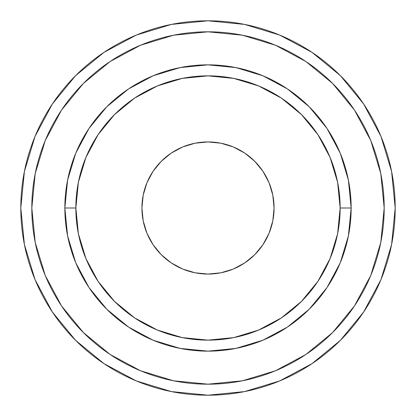 <?xml version="1.0" encoding="UTF-8"?>
<svg xmlns="http://www.w3.org/2000/svg" width="416" height="416" viewBox="0 0 416 416"><rect width="100%" height="100%" fill="white"/><g stroke="black" fill="none" stroke-linecap="round" stroke-linejoin="round"><path stroke-width="0.62" d="M340.257 262.782L348.4 235.929L351.151 208L340.142 208A132.142 132.142 0 0 1 208 340.142A132.142 132.142 0 0 1 75.858 208L64.849 208A143.151 143.151 0 0 0 208 351.151A143.151 143.151 0 0 0 351.151 208A143.151 143.151 0 0 1 208 351.151A143.151 143.151 0 0 1 64.849 208L67.6 235.929L75.717 262.714M141.929 208A66.071 66.071 0 0 1 208 141.929A66.071 66.071 0 0 1 274.071 208L272.802 195.109L269.043 182.718L262.938 171.293L254.717 161.283L244.707 153.062L233.282 146.957L220.891 143.198L208 141.929L195.109 143.198L182.718 146.957L171.293 153.062L161.283 161.283L153.062 171.293L146.957 182.718L143.198 195.109L141.929 208L143.198 220.891L146.957 233.282L153.062 244.707L161.283 254.717L171.293 262.938L182.718 269.043L195.109 272.802L208 274.071L220.891 272.802L233.282 269.043L244.707 262.938L254.717 254.717L262.938 244.707L269.043 233.282L272.802 220.891L274.071 208A66.071 66.071 0 0 1 208 274.071A66.071 66.071 0 0 1 141.929 208M384.186 208A176.186 176.186 0 0 1 208 384.186A176.186 176.186 0 0 1 31.814 208A176.186 176.186 0 0 1 208 31.814A176.186 176.186 0 0 1 384.186 208L380.801 242.372L370.776 275.423L354.494 305.885L332.582 332.582L305.885 354.494L275.423 370.776L242.372 380.801L208 384.186L173.628 380.801L140.577 370.776L110.115 354.494L83.418 332.582L61.506 305.885L45.224 275.423L35.199 242.372L31.814 208L35.199 173.628L45.224 140.577L61.506 110.115L83.418 83.418L110.115 61.506L140.577 45.224L173.628 35.199L208 31.814L242.372 35.199L275.423 45.224L305.885 61.506L332.582 83.418L354.494 110.115L370.776 140.577L380.801 173.628L384.186 208M362.216 314.122A187.2 187.2 0 0 0 395.2 208A187.2 187.2 0 0 1 208 395.2A187.2 187.2 0 0 1 20.8 208A187.2 187.2 0 0 0 121.862 374.202M164.315 390.031A187.2 187.2 0 0 0 170.149 391.331M196.191 394.826A187.2 187.2 0 0 0 205.748 395.184M214.479 395.086A187.2 187.2 0 0 0 231.109 393.77M231.182 393.76A187.2 187.2 0 0 0 232.118 393.64M232.18 393.63A187.2 187.2 0 0 0 248.69 390.723M257.156 388.632A187.2 187.2 0 0 0 265.694 386.09M308.36 366.028A187.2 187.2 0 0 0 314.335 362.066M337.475 343.205A187.2 187.2 0 0 0 344.287 336.336M345.847 334.656A187.2 187.2 0 0 0 347.043 333.341M363.652 103.995L340.371 75.629L312.005 52.348L340.371 75.629L363.652 103.995L380.952 136.36L391.602 171.48L395.2 208L391.602 244.52L380.952 279.64L363.652 312.005L340.371 340.371L363.652 312.005M103.995 52.348L75.629 75.629L52.348 103.995L75.629 75.629L103.995 52.348L136.36 35.048L171.48 24.398L208 20.8L244.52 24.398L279.64 35.048L312.005 52.348M75.629 340.371L103.995 363.652L75.629 340.371L52.348 312.005L35.048 279.64L24.398 244.52L20.8 208A187.2 187.2 0 0 1 208 20.8A187.2 187.2 0 0 1 395.2 208M312.005 363.652L340.371 340.371L312.005 363.652L279.64 380.952L244.52 391.602L208 395.2L171.48 391.602L136.36 380.952L103.995 363.652M20.8 208L24.398 171.48L35.048 136.36L52.348 103.995M75.743 153.218L67.6 180.071L64.849 208A143.151 143.151 0 0 1 208 64.849A143.151 143.151 0 0 1 351.151 208L348.4 180.071L340.283 153.286M340.257 153.218L327.028 128.466L309.223 106.777L287.534 88.972L262.85 75.769M262.782 75.743L235.929 67.6L208 64.849L180.071 67.6L153.286 75.717M153.218 75.743L128.466 88.972L106.777 106.777L88.972 128.466L75.769 153.15M75.743 262.782L88.972 287.534L106.777 309.223L128.466 327.028L153.15 340.231M153.218 340.257L180.071 348.4L208 351.151L235.929 348.4L262.714 340.283M262.782 340.257L287.534 327.028L309.223 309.223L327.028 287.534L340.231 262.85M340.142 208L337.6 233.782L330.08 258.57L317.871 281.414L301.439 301.439L281.414 317.871L258.57 330.08L233.782 337.6L208 340.142L182.218 337.6L157.43 330.08L134.586 317.871L114.561 301.439L98.129 281.414L85.92 258.57L78.4 233.782L75.858 208L78.4 182.218L85.92 157.43L98.129 134.586L114.561 114.561L134.586 98.129L157.43 85.92L182.218 78.4L208 75.858L233.782 78.4L258.57 85.92L281.414 98.129L301.439 114.561L317.871 134.586L330.08 157.43L337.6 182.218L340.142 208L351.151 208A143.151 143.151 0 0 0 208 64.849A143.151 143.151 0 0 0 64.849 208L75.858 208A132.142 132.142 0 0 1 208 75.858A132.142 132.142 0 0 1 340.142 208M140.499 382.606L136.204 380.884M135.99 380.796L133.572 379.772M130.749 378.518L126.896 376.719M143.317 383.672L141.497 382.99M140.972 382.788L143.343 383.682M136.027 380.812L139.88 382.366M139.75 382.314L135.138 380.437M142.038 383.193L141.055 382.824M141.003 382.803L144.118 383.963M135.262 380.489L139.823 382.346M290.087 376.246L287.81 377.338M288.621 376.948L289.957 376.308M266.386 385.861L270.057 384.613M284.71 378.763L286.281 378.05M288.023 377.234L289.416 376.568M286.957 377.733L284.014 379.07M323.575 355.264L325.25 353.938M327.35 352.222L329.722 350.225M326.654 352.799L324.605 354.453M346.486 333.96L348.863 331.302M353.049 326.342L351.603 328.094M279.864 380.858L277.04 382.002M161.283 254.717L171.293 262.938M254.717 254.717L262.938 244.707M254.717 161.283L244.707 153.062M161.283 161.283L153.062 171.293"/></g></svg>
